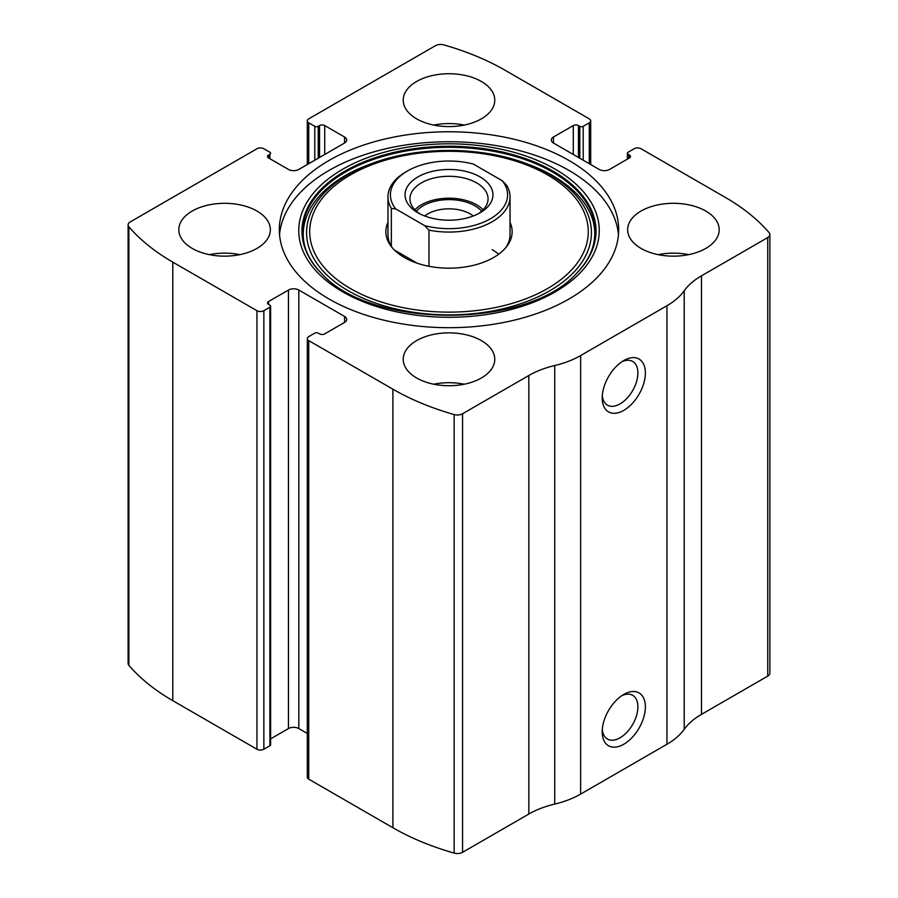 <?xml version="1.0" encoding="UTF-8"?>
<svg xmlns="http://www.w3.org/2000/svg" width="898" height="898" viewBox="0 0 898 898"><rect width="100%" height="100%" fill="white"/><g stroke="black" fill="none" stroke-linecap="round" stroke-linejoin="round"><path stroke-width="1.35" d="M553.437 137.035L553.437 143.018A7.319 4.232 0 0 1 551.293 140.032A7.319 4.232 0 0 1 553.437 137.035L573.294 125.574A3.659 2.11 0 0 1 578.469 125.574L579.771 126.326A2.436 1.414 0 0 0 583.217 126.326L589.268 122.835A4.883 2.817 0 0 0 590.693 120.837A4.883 2.817 0 0 0 589.268 118.85L505.103 70.257A231.931 133.903 0 0 0 443.859 44.9A7.319 4.232 0 0 0 435.44 45.697L308.732 118.85A4.883 2.817 0 0 0 307.307 120.837A4.883 2.817 0 0 0 308.732 122.835L308.732 163.694M268.603 154.984L268.603 157.969A3.659 2.11 0 0 1 267.525 156.477A3.659 2.11 0 0 1 268.603 154.984L269.894 154.232A2.436 1.414 0 0 0 270.612 153.232A2.436 1.414 0 0 0 269.894 152.233L263.855 148.754A4.883 2.817 0 0 0 256.951 148.754L130.255 221.896A7.319 4.232 0 0 0 128.111 224.882A7.319 4.232 0 0 0 128.863 226.756A231.931 133.903 0 0 0 172.786 262.126L256.951 310.708A4.883 2.817 0 0 0 263.855 310.708L263.855 749.246L269.894 745.767A2.436 1.414 0 0 0 270.612 744.768L270.612 306.218A2.436 1.414 0 0 0 269.894 305.23L268.603 304.478A3.659 2.11 0 0 1 267.525 302.985A3.659 2.11 0 0 1 268.603 301.492L268.603 304.478M344.563 322.416A7.319 4.232 0 0 0 346.707 319.43A7.319 4.232 0 0 0 344.563 316.444L344.563 322.416L324.706 333.876A3.659 2.11 0 0 1 319.531 333.876L318.229 333.136A2.436 1.414 0 0 0 314.783 333.136L308.732 336.627A4.883 2.817 0 0 0 307.307 338.613L307.307 777.163A4.883 2.817 0 0 0 308.732 779.15L392.897 827.743A231.931 133.903 0 0 0 454.141 853.1A7.319 4.232 0 0 0 462.56 852.303L528.843 814.037A79.35 45.809 0 0 1 554.74 804.069A79.35 45.809 0 0 0 580.636 794.101L666.945 744.262A79.35 45.809 0 0 0 684.209 729.322A79.35 45.809 0 0 1 701.473 714.37L767.745 676.104A7.319 4.232 0 0 0 769.889 673.118L769.889 234.569A7.319 4.232 0 0 0 769.137 232.694A231.931 133.903 0 0 0 725.214 197.336L641.049 148.754A4.883 2.817 0 0 0 634.145 148.754L628.106 152.233A2.436 1.414 0 0 0 627.388 153.232A2.436 1.414 0 0 0 628.106 154.232L628.106 158.71M307.307 338.613A4.883 2.817 0 0 0 308.732 340.611L392.897 389.193A231.931 133.903 0 0 0 454.141 414.562A7.319 4.232 0 0 0 462.56 413.754L528.843 375.487L528.843 814.037M128.111 224.882L128.111 663.431A7.319 4.232 0 0 0 128.863 665.306A231.931 133.903 0 0 0 172.786 700.665L256.951 749.246A4.883 2.817 0 0 0 263.855 749.246M769.889 234.569A7.319 4.232 0 0 1 767.745 237.566L701.473 275.821A79.35 45.809 0 0 0 684.209 290.772A79.35 45.809 0 0 1 666.945 305.724L580.636 355.563A79.35 45.809 0 0 1 554.74 365.531A79.35 45.809 0 0 0 528.843 375.487M623.784 744.262A30.521 17.623 -60 0 1 602.21 731.814A30.521 17.623 -60 0 1 623.784 694.435A30.521 17.623 -60 0 1 645.37 706.894A30.521 17.623 -60 0 1 623.784 744.262M623.784 410.375A30.521 17.623 -60 0 1 602.21 397.915A30.521 17.623 -60 0 1 623.784 360.547A30.521 17.623 -60 0 1 645.37 372.996A30.521 17.623 -60 0 1 623.784 410.375M329.027 299A169.677 97.961 0 0 0 513.937 320.238A169.677 97.961 0 0 0 618.677 229.731A169.677 97.961 0 0 0 568.973 160.461A169.677 97.961 0 0 0 384.063 139.224A169.677 97.961 0 0 0 279.323 229.731A169.677 97.961 0 0 0 329.027 299M481.373 81.471A45.776 26.424 180 0 1 494.776 100.161A45.776 26.424 180 0 1 449 126.584A45.776 26.424 180 0 1 403.224 100.161A45.776 26.424 180 0 1 431.478 75.746A45.776 26.424 180 0 1 481.373 81.471M705.783 211.041A45.776 26.424 180 0 1 719.197 229.731A45.776 26.424 180 0 1 673.421 256.154A45.776 26.424 180 0 1 627.646 229.731A45.776 26.424 180 0 1 655.899 205.316A45.776 26.424 180 0 1 705.783 211.041M256.951 211.041A45.776 26.424 180 0 1 270.354 229.731A45.776 26.424 180 0 1 224.579 256.154A45.776 26.424 180 0 1 178.803 229.731A45.776 26.424 180 0 1 207.068 205.316A45.776 26.424 180 0 1 256.951 211.041M481.373 340.611A45.776 26.424 180 0 1 494.776 359.301A45.776 26.424 180 0 1 449 385.725A45.776 26.424 180 0 1 403.224 359.301A45.776 26.424 180 0 1 431.478 334.875A45.776 26.424 180 0 1 481.373 340.611M553.437 143.018L599.19 169.43A7.319 4.232 0 0 0 609.551 169.43L629.397 157.969A3.659 2.11 0 0 0 630.475 156.477A3.659 2.11 0 0 0 629.397 154.984L628.106 154.232M268.603 157.969L288.449 169.43A7.319 4.232 0 0 0 298.81 169.43L344.563 143.018A7.319 4.232 0 0 0 346.707 140.032A7.319 4.232 0 0 0 344.563 137.035L324.706 125.574A3.659 2.11 0 0 0 319.531 125.574L318.229 126.326A2.436 1.414 0 0 1 314.783 126.326L308.732 122.835M270.612 306.218A2.436 1.414 0 0 1 269.894 307.217L263.855 310.708M344.563 316.444L298.81 290.032A7.319 4.232 0 0 0 288.449 290.032L268.603 301.492M307.307 733.475L298.81 728.57A7.319 4.232 0 0 0 288.449 728.57L270.612 738.874M621.831 361.771A25.234 14.57 -60 0 1 632.663 361.456A25.234 14.57 -60 0 1 636.536 381.672A25.234 14.57 -60 0 1 620.047 403.898A25.234 14.57 -60 0 1 607.441 405.155A25.234 14.57 -60 0 1 602.3 395.603M621.831 695.669A25.234 14.57 -60 0 1 632.663 695.344A25.234 14.57 -60 0 1 636.536 715.56A25.234 14.57 -60 0 1 620.047 737.797A25.234 14.57 -60 0 1 607.441 739.043A25.234 14.57 -60 0 1 602.3 729.502M433.745 384.209A45.776 26.424 180 0 1 464.255 384.209M209.324 254.65A45.776 26.424 180 0 1 239.833 254.65M658.167 254.65A45.776 26.424 180 0 1 688.676 254.65M433.745 125.08A45.776 26.424 180 0 1 464.255 125.08M279.547 234.715A169.677 97.961 180 0 1 388.082 148.271A169.677 97.961 180 0 1 568.973 170.429A169.677 97.961 180 0 1 618.453 234.715M321.787 273.688C284.352 237.476 305.208 187.693 369.819 164.289L372.322 163.369C417.896 146.161 480.104 146.161 525.678 163.369A142.423 82.223 180 0 1 549.711 174.515A142.423 82.223 180 0 1 542.168 294.847A142.423 82.223 180 0 1 334.831 281.815A142.423 82.223 180 0 1 372.322 163.369A142.423 82.223 180 0 1 525.678 163.369L528.181 164.289A147.07 84.906 180 0 1 552.988 175.795M510.03 222.367A63.152 36.459 180 0 1 506.652 246.602A63.152 36.459 180 0 1 449 268.176A63.152 36.459 180 0 1 391.348 246.602A63.152 36.459 180 0 1 387.97 222.367M502.263 180.745A58.595 33.832 180 0 1 490.431 218.764A58.595 33.832 180 0 1 424.574 225.589L395.737 208.942A58.595 33.832 180 0 1 407.569 170.923A58.595 33.832 180 0 1 473.426 164.098L502.263 180.745L506.652 185.269A61.03 35.235 180 0 1 510.03 196.842L510.03 234.715A61.03 35.235 180 0 1 505.63 247.848M392.37 247.848A61.03 35.235 180 0 1 387.97 234.715L387.97 196.842A61.03 35.235 180 0 1 405.84 171.922L407.569 170.923M492.16 249.666A61.03 35.235 180 0 1 498.76 254.168M480.071 176.906A43.946 25.369 180 0 1 480.071 212.781A43.946 25.369 180 0 1 417.929 212.781A43.946 25.369 180 0 1 417.929 176.906A43.946 25.369 180 0 1 480.071 176.906M395.737 208.942L391.348 208.403A61.03 35.235 180 0 1 387.97 196.842M510.03 196.842A61.03 35.235 180 0 1 428.975 230.124L424.574 225.589M428.975 230.124L428.975 266.302M391.348 208.403L391.348 246.277M417.301 263.249L394.39 250.026M419.759 213.78A39.063 22.551 180 0 1 409.937 198.828A39.063 22.551 180 0 1 434.048 177.995A39.063 22.551 180 0 1 476.625 182.889A39.063 22.551 180 0 1 488.063 198.828A39.063 22.551 180 0 1 478.241 213.78M414.865 209.795A39.063 22.551 180 0 1 476.625 204.811A39.063 22.551 180 0 1 483.135 209.795M416.335 211.198A36.616 21.148 180 0 1 474.896 205.81A36.616 21.148 180 0 1 481.665 211.198M424.709 215.98A30.016 17.331 180 0 1 470.215 213.904A30.016 17.331 180 0 1 473.291 215.98M392.897 389.193L392.897 827.743M308.732 340.611L308.732 779.15M128.863 226.756L128.863 665.306M172.786 262.126L172.786 700.665M256.951 310.708L256.951 749.246M454.141 414.562L454.141 853.1M462.56 413.754L462.56 852.303M554.74 365.531L554.74 804.069M580.636 355.563L580.636 794.101M666.945 305.724L666.945 744.262M684.209 290.772L684.209 729.322M701.473 275.821L701.473 714.37M767.745 237.566L767.745 676.104M629.397 154.984L629.397 157.969M573.294 125.574L573.294 154.478M578.469 125.574L578.469 157.476M579.771 126.326L579.771 158.216M583.217 126.326L583.217 160.214M589.268 122.835L589.268 163.694M314.783 126.326L314.783 160.214M318.229 126.326L318.229 158.216M319.531 125.574L319.531 157.476M324.706 125.574L324.706 154.478M344.563 137.035L344.563 143.018M269.894 154.232L269.894 158.71M298.81 290.032L298.81 728.57M288.449 290.032L288.449 728.57M269.894 307.217L269.894 745.767M555.245 169.206A150.258 86.747 180 0 1 487.883 314.334A150.258 86.747 180 0 1 303.872 208.089A150.258 86.747 180 0 1 555.245 169.206M552.966 171.103A147.036 84.883 180 0 1 576.74 273.149L576.74 273.149C527.687 329.24 370.369 329.274 321.26 273.149L321.26 273.149A147.036 84.883 180 0 1 359.817 163.627A147.036 84.883 180 0 1 552.966 171.103M322.741 274.631A147.036 84.883 180 0 1 321.26 273.149M321.529 273.43A146.419 84.535 180 0 1 360.401 164.525A146.419 84.535 180 0 1 552.539 172.057A146.419 84.535 180 0 1 576.482 273.419M547.488 174.863A139.28 80.416 180 0 1 485.055 309.395A139.28 80.416 180 0 1 314.457 210.907A139.28 80.416 180 0 1 547.488 174.863M627.388 153.232L627.388 159.126M590.693 120.837L590.693 164.525M307.307 120.837L307.307 164.525M528.181 164.289L552.831 175.716C571.409 186.616 583.913 199.21 590.345 213.511C593.309 220.156 594.779 226.868 594.757 233.648C594.712 247.646 588.527 261.004 576.213 273.688L576.74 273.149"/></g></svg>
